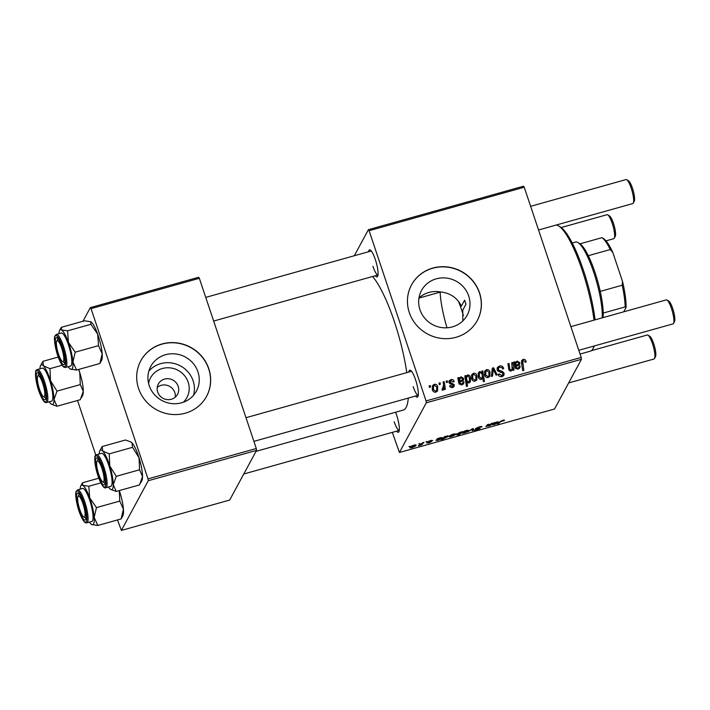 <?xml version="1.0" encoding="UTF-8"?>
<svg xmlns="http://www.w3.org/2000/svg" width="710" height="710" viewBox="0 0 710 710"><rect width="100%" height="100%" fill="white"/><g stroke="black" fill="none" stroke-linecap="round" stroke-linejoin="round"><path stroke-width="1.06" d="M148.594 383.453A20.688 19.685 -151.6 0 1 167.258 367.771A20.688 19.685 -151.6 0 1 188.185 382.228A20.688 19.685 -151.6 0 1 183.322 402.242M157.7 392.044A10.907 10.375 28.4 0 0 167.099 399.597A10.907 10.375 28.4 0 0 177.535 394.361A10.907 10.375 28.4 0 0 178.183 386.302A10.907 10.375 28.4 0 0 168.785 378.749A10.907 10.375 28.4 0 0 158.357 383.986A10.907 10.375 28.4 0 0 157.7 392.044M175.263 397.174A10.907 10.375 28.4 0 0 174.802 392.55A10.907 10.375 28.4 0 0 157.238 387.42M149.207 385.583A25.95 24.699 28.4 0 0 171.571 403.555A25.95 24.699 28.4 0 0 196.413 391.103A25.95 24.699 28.4 0 0 197.966 371.916A25.95 24.699 28.4 0 0 175.601 353.944A25.95 24.699 28.4 0 0 150.76 366.395A25.95 24.699 28.4 0 0 149.207 385.583M193.51 395.301A25.95 24.699 28.4 0 0 193.138 380.844A25.95 24.699 28.4 0 0 173.4 363.307A25.95 24.699 28.4 0 0 148.834 371.126M138.556 388.423A37.39 35.58 28.4 0 0 170.773 414.32A37.39 35.58 28.4 0 0 206.557 396.375A37.39 35.58 28.4 0 0 208.802 368.738A37.39 35.58 28.4 0 0 176.577 342.841A37.39 35.58 28.4 0 0 140.793 360.786A37.39 35.58 28.4 0 0 138.556 388.423M206.512 396.455A37.39 35.58 28.4 0 0 208.704 368.907A37.39 35.58 28.4 0 0 176.533 343.019A37.39 35.58 28.4 0 0 140.749 360.875M418.944 298.076L440.759 291.97C450.291 293.07 457.178 297.774 461.411 306.063L464.606 300.17L465.973 304.244L462.778 310.146L462.805 320.929M468.707 296.026A25.95 24.699 -151.6 0 1 467.153 315.204A25.95 24.699 -151.6 0 1 442.312 327.665A25.95 24.699 -151.6 0 1 419.947 309.693A25.95 24.699 -151.6 0 1 421.5 290.505A25.95 24.699 -151.6 0 1 446.341 278.054A25.95 24.699 -151.6 0 1 468.707 296.026M409.297 312.533A37.39 35.58 28.4 0 0 441.522 338.421A37.39 35.58 28.4 0 0 477.297 320.485A37.39 35.58 28.4 0 0 479.543 292.839A37.39 35.58 28.4 0 0 447.318 266.951A37.39 35.58 28.4 0 0 411.534 284.896A37.39 35.58 28.4 0 0 409.297 312.533M477.253 320.565A37.39 35.58 28.4 0 0 479.454 293.008A37.39 35.58 28.4 0 0 447.273 267.129A37.39 35.58 28.4 0 0 411.489 284.976M395.577 412.235A14.022 3.071 74.3 0 1 396.588 415.004A14.022 3.071 74.3 0 1 398.896 431.76A14.022 3.071 74.3 0 1 396.544 431.174M394.183 421.758A12.46 2.733 -105.7 0 0 399.26 430.402M368.57 251.748A14.022 3.071 74.3 0 1 370.265 250.026A14.022 3.071 74.3 0 1 375.341 259.576A14.022 3.071 74.3 0 1 377.64 276.332A14.022 3.071 74.3 0 1 375.297 275.746M372.927 266.321A12.46 2.733 -105.7 0 0 378.013 274.974M408.827 372.058A14.022 3.071 74.3 0 1 410.522 370.336A14.022 3.071 74.3 0 1 415.598 379.885A14.022 3.071 74.3 0 1 417.897 396.642A14.022 3.071 74.3 0 1 415.554 396.056M413.184 386.639A12.46 2.733 -105.7 0 0 418.261 395.284L253.914 441.363M372.564 276.51A71.657 15.709 74.3 0 1 394.396 321.71A71.657 15.709 74.3 0 1 406.786 372.626M425.964 441.824L427.029 441.531L425.964 441.824M418.776 443.839L419.841 443.546L418.776 443.839M431.671 440.874L428.849 441.496L431.361 441.647L428.805 442.88L426.728 442.916L430.278 441.993L427.775 441.815L430.624 440.493L432.754 440.546L431.671 440.874L431.565 440.262M428.742 441.158L428.973 441.62M430.278 441.993L430.145 441.496M445.649 436.313L448.791 436.135L441.247 440.04L444.575 436.614L445.649 436.313M475.354 429.71L479.037 428.831L475.54 428.636L479.223 426.87C481.353 426.302 482.232 426.337 481.85 426.976L478.966 427.234L476.614 428.308L480.111 428.52L476.827 430.1C474.99 430.588 474.147 430.588 474.298 430.091L475.301 429.727M480.83 427.216L480.59 426.541M476.481 427.908L476.756 428.485M479.037 428.831L478.647 428.281M466.284 430.491C467.934 430.082 468.627 430.136 468.36 430.633C468.059 431.352 466.683 432.124 464.251 432.949C462.592 433.348 461.926 433.277 462.254 432.745C462.574 432.044 463.923 431.298 466.284 430.491M491.542 423.444L492.616 423.142L490.193 425.645L485.809 426.461L487.681 424.527L488.755 424.225L486.891 426.151L487.575 426.177L491.542 423.444M486.687 425.53L487.575 426.177M503.567 420.639L500.958 421.536L497.524 424.269L499.964 421.758L502.911 420.222L504.419 420.586L503.328 420.923L503.434 420.089M426.32 402.792L399.428 452.483L554.554 408.995L581.446 359.304L426.32 402.792L426.062 400.928L581.188 357.441L581.446 359.304M493.015 423.737L493.21 424.332L494.391 424.269L497.373 423.107L494.151 424.562L492.11 424.66L493.645 422.858L498.553 421.971L493.202 424.402L492.988 423.764M461.606 431.84L462.547 431.573L459.219 435.008L458.145 435.31L459.326 434.103L457.426 434.857L455.847 434.564L461.606 431.84M472.088 428.902L473.392 428.529L473.259 430.393L472.185 430.686L472.416 429.089L467.544 431.991L472.088 428.902M453.246 434.147C454.897 433.739 455.589 433.783 455.323 434.289C455.021 435.008 453.646 435.78 451.214 436.606C449.554 437.005 448.889 436.934 449.217 436.401C449.536 435.7 450.885 434.946 453.246 434.147M436.872 439.472L437.067 440.067L438.248 440.005L441.229 438.851L438.008 440.306L435.967 440.404L437.502 438.594L440.848 437.626L442.41 437.706L437.049 440.138L436.836 439.499M414.001 445.152C415.652 444.744 416.344 444.788 416.078 445.294C415.767 446.013 414.4 446.785 411.969 447.602C410.3 448.001 409.635 447.939 409.963 447.406C410.291 446.705 411.631 445.951 414.001 445.152M422.885 442.694L423.959 442.392L421.545 444.886L418.305 445.756L422.885 442.694M408.933 446.599L409.998 446.306L408.933 446.599M392.328 432.354L399.428 452.483M368.401 229.685L523.527 186.197L524.237 187.218L369.111 230.706L368.401 229.685L354.29 255.751M446.199 381.084L447.264 380.782L447.522 382.291L446.439 382.592L446.199 381.084M439.02 383.098L440.085 382.796L440.342 384.305L439.25 384.607L439.02 383.098M454.169 381.43L453.202 381.989L451.054 380.587L450.033 382.104L454.258 384.714L454.151 386.373L452.723 387.429C451.223 387.811 450.167 387.296 449.554 385.885L450.575 385.45L452.465 386.497L453.246 385.175L449.98 383.666L448.995 382.486L449.137 380.835L450.797 379.655C452.447 379.255 453.566 379.85 454.169 381.43L454.063 381.625M448.88 381.785L450.078 381.288L449.421 383.231M451.888 387.562L453.246 385.175M465.183 378.235L467.473 374.978C469.044 374.969 470.038 375.785 470.437 377.409L470.357 381.714L469.044 382.859L466.958 382.113L467.535 386.151L466.461 386.453L464.81 375.865L465.893 375.563L466.044 376.637L466.31 376.007M499.396 366.032C501.579 365.543 503.017 366.387 503.709 368.561L502.689 368.978L501.917 367.567L499.716 367.23L498.305 368.233L498.775 370.309L502.13 371.25L504.073 373.114L503.958 375.27L502.103 376.602C500.213 377.01 498.89 376.318 498.127 374.516L499.094 373.886L501.739 375.412L502.964 374.56L502.325 372.688L500.142 372.155L497.178 369.892L497.337 367.558L499.396 366.032L498.855 367.62M486.465 369.653C488.223 369.404 489.394 370.141 489.98 371.871L489.882 376.158L488.169 377.498C486.377 377.702 485.205 376.912 484.664 375.12L484.77 371.037L486.465 369.653L485.888 371.268M512.141 370.274L512.771 369.111L511.014 371.09L508.848 369.741L507.916 363.786L508.999 363.484L509.922 369.413L511.049 370.079L512.141 369.147L511.777 362.703L512.851 362.402L514.049 370.096L512.975 370.398L512.771 369.111L512.469 369.75M525.933 361.026L526.145 361.976L525.116 362.402L524.921 361.496L523.412 360.582L522.693 361.142L523.811 370.371L522.737 370.673L521.53 362.916L521.735 360.423L523.092 359.384C524.512 359.082 525.453 359.633 525.933 361.026L525.205 362.366M369.111 230.706L426.062 400.928M524.237 187.218L581.188 357.441M514.99 361.798L515.398 362.686L517.164 361.044L519.773 362.632L519.676 364.434L516.001 366.537L516.143 367.452L517.856 368.17L518.877 367.416L519.09 366.245L520.199 366.076L519.835 367.824L518.069 369.111L515.078 367.851L513.889 362.109L514.99 361.798L514.324 363.023M482.729 378.146L481.344 379.406C479.747 379.459 478.735 378.661 478.309 377.01L478.416 372.706L479.765 371.534L482.054 372.493L481.841 371.09L482.791 370.824L484.433 381.412L483.359 381.714L482.756 378.084M492.332 368.153L493.627 367.789L497.115 374.844L496.041 375.146L493.21 369.147L492.554 376.123L491.4 376.442L492.332 368.153M473.428 373.309C475.185 373.061 476.357 373.797 476.934 375.528L476.845 379.814L475.132 381.146C473.339 381.359 472.168 380.569 471.626 378.776L471.733 374.694L473.428 373.309L472.851 374.915M458.837 377.542L459.255 378.421L461.021 376.788L463.63 378.368L463.532 380.169L459.849 382.273L460 383.187L461.713 383.906L462.734 383.151L462.947 381.98L464.056 381.82L463.692 383.56L461.926 384.847L458.935 383.586L457.746 377.844L458.837 377.542L458.181 378.767M434.174 384.314C435.94 384.057 437.103 384.793 437.688 386.524L437.6 390.82L435.887 392.151C434.094 392.364 432.923 391.565 432.372 389.781L432.488 385.699L434.174 384.314L433.597 385.92M442.108 390.118L443.564 385.033L443.12 381.945L444.203 381.643L445.401 389.337L444.318 389.639L444.078 388.05L442.907 390.18L442.09 390.118L442.135 388.849L443.377 388.361L442.383 390.189M429.168 385.858L430.233 385.557L430.5 387.065L429.408 387.367L429.168 385.858M148.257 480.732L121.374 530.423L229.667 500.071L256.558 450.38L148.257 480.732L148.008 478.868L256.301 448.516L256.558 450.38M77.523 400.484L95.832 455.19M117.496 519.942L121.374 530.423M90.339 307.625L198.631 277.264L199.35 278.293L91.049 308.646L90.339 307.625L82.963 321.257M91.049 308.646L148.008 478.868M199.35 278.293L256.301 448.516M408.277 398.097A71.657 15.709 74.3 0 1 403.253 410.078L256.035 451.347M440.759 291.97A25.95 24.699 28.4 0 0 418.962 297.952M522.693 361.142L521.637 363.618M521.459 361.399L523.092 359.384M522.178 361.07L522.817 360.964M514.572 364.212L515.398 362.686M514.484 364.372L516.259 362.73M516.365 362.526L517.164 361.044M518.682 363.884L519.773 362.632M518.859 364.319L519.01 365.171M515.167 368.073L516.001 366.537M515.522 368.596L516.143 367.452M517.27 369.244L517.856 368.17M517.936 369.147L518.877 367.416M518.637 367.86L520.199 366.076M519.285 367.762L519.241 368.534M517.634 365.801L518.708 362.934L517.137 362.056L516.037 362.97L515.868 365.57L518.646 363.964M516.037 362.97L515.123 364.656L514.963 367.256L516.197 366.617M514.963 367.256L515.868 365.57M511.981 364.017L512.851 362.402M512.442 367.31L512.735 369.182M508.111 365.117L508.999 363.484M509.292 370.576L509.922 369.413M510.463 371.161L511.049 370.079M511.093 371.064L512.141 369.147M482.019 372.253L482.791 370.824M481.912 372.75L482.081 373.806M482.472 376.318L482.747 378.111M478.07 373.664L479.765 371.534M478.859 373.211L479.348 373.14M481.717 373.105L482.054 372.493M481.22 379.433L482.161 377.702L482.223 374.259L480.164 372.422L479.348 373.123L479.365 376.699L481.389 378.394L482.161 377.702M479.348 373.123L478.158 376.495M480.803 379.477L481.389 378.394M478.7 377.942L479.365 376.699M489.199 373.309L489.98 371.871M489.252 374.205L489.323 376.877M484.424 371.987L485.551 371.339M487.353 377.596L488.933 375.714L488.95 372.28L486.758 370.576L484.894 373.078L484.54 374.738M487.921 377.551L488.933 375.714M485.063 376.052L485.729 374.827L487.912 376.566M485.809 371.392L485.729 374.827M492.163 369.626L493.627 367.789M491.79 376.336L492.296 370.833L493.21 369.147M498.305 368.233L497.275 370.185M497.55 370.709L498.207 369.502M498.172 371.428L498.775 370.309M501.482 372.439L502.13 371.25M503.017 374.445L504.073 373.114M503.159 374.8L503.328 376.007M498.411 375.146L499.094 373.886M498.518 375.315L499.166 374.126M501.02 376.753L501.739 375.412M501.668 376.699L502.964 374.56M497.027 368.472L498.482 367.709M476.161 376.966L476.934 375.528M476.215 377.862L476.286 380.533M471.387 375.643L472.514 374.995M474.316 381.243L475.895 379.362L475.913 375.936L473.721 374.232L471.857 376.735L471.502 378.394M474.884 381.208L475.895 379.362M472.026 379.699L472.691 378.483L474.875 380.214M472.771 375.049L472.691 378.483M465.014 377.179L465.893 375.563M465.751 377.188L467.473 374.978M466.559 376.664L466.754 380.418L468.671 381.953L469.416 381.305L469.443 377.933L468.422 376.22L467.428 375.989L465.467 380.081M469.647 378.883L470.437 377.409M469.709 379.717L469.78 382.442M466.062 383.87L466.958 382.113M465.716 381.687L466.408 383.134M466.745 376.593L465.591 378.927M468.165 382.885L468.671 381.953M465.849 382.104L466.754 380.418M458.429 379.948L459.255 378.421M458.341 380.107L460.107 378.465M460.222 378.261L461.021 376.788M462.538 379.619L463.63 378.368M462.716 380.054L462.867 380.915M459.024 383.808L459.849 382.273M459.379 384.332L460 383.187M461.127 384.98L461.713 383.906M461.793 384.882L462.734 383.151M462.494 383.595L464.056 381.82M463.142 383.498L463.097 384.27M461.491 381.536L462.565 378.67L460.994 377.8L459.894 378.714L459.725 381.305L462.503 379.699M459.894 378.714L458.979 380.391L458.82 382.992L460.053 382.362M458.82 382.992L459.725 381.305M449.945 383.648L450.468 382.681M452.261 387.651L454.258 384.714M453.344 386.4L453.468 387.101M449.936 386.622L450.575 385.45M449.892 381.332L450.797 379.655M436.907 387.962L437.688 386.524M436.969 388.858L437.04 391.538M432.142 386.648L433.269 385.991M435.07 392.248L436.641 390.367L436.659 386.941L434.476 385.228L432.612 387.74L432.257 389.391M435.638 392.213L436.641 390.367M432.78 390.704L433.437 389.479L435.62 391.219M433.526 386.054L433.437 389.479M439.215 384.394L440.085 382.796M443.315 383.285L444.203 381.643M443.617 385.45L444.034 388.13M443.102 390.101L444.078 388.05M446.404 382.379L447.264 380.782M429.373 387.154L430.233 385.557M504.215 419.965L504.419 420.586M498.402 423.364L498.606 423.968M493.308 423.462L493.494 424.03M496.45 422.051L493.823 423.719L497.488 422.272L497.382 421.784M493.619 423.098L493.823 423.719M497.488 422.272L496.512 422.246M489.98 425.006L490.193 425.645M459.024 434.413L459.219 435.008M456.725 433.703L457.915 434.493L460.053 433.357L460.462 432.186M459.468 432.408L456.867 434.493L456.628 433.774M460.559 432.807L459.539 432.612M463.133 431.893L464.438 432.665L467.278 430.97L467.171 430.287M466.062 430.553L463.266 432.674L463.026 431.964M467.278 430.97L466.133 430.766M472.7 428.725L473.259 430.393M450.096 435.549L451.4 436.322L454.24 434.618L454.134 433.934M453.024 434.209L450.229 436.33L449.989 435.62M454.24 434.618L453.095 434.413M443.43 437.795L443.635 438.425M442.126 439.144L442.321 439.738M443.998 437.2L445.197 438.061L447.69 436.499L446.803 436.18L444.185 438.052L443.927 437.28M447.469 435.771L447.744 436.41M437.165 439.206L437.351 439.774M440.306 437.795L437.68 439.454L441.345 438.008L441.238 437.52M437.475 438.833L437.68 439.454M441.345 438.008L440.369 437.981M410.841 446.555L412.155 447.318L414.995 445.623L414.889 444.939M413.779 445.214L410.983 447.335L410.744 446.625M414.995 445.623L413.85 445.418M421.314 444.211L421.545 444.886M594.022 320.148A65.426 14.342 -105.7 0 0 582.271 270.474A65.426 14.342 -105.7 0 0 558.601 225.904L560.394 226.978A63.864 14.005 74.3 0 1 583.505 270.483A63.864 14.005 74.3 0 1 595.087 319.846M558.601 225.904A65.426 14.342 -105.7 0 0 556.143 225.052M464.606 300.17A70.104 15.371 74.3 0 1 465.29 302.194A70.104 15.371 74.3 0 1 465.973 304.244M463.39 315.595A43.621 9.558 -105.7 0 0 461.42 309.356A43.621 9.558 -105.7 0 0 458.474 301.235M440.147 292.138A43.621 9.558 -105.7 0 0 447.016 327.789M580.052 354.05L590.365 351.157A65.426 14.342 -105.7 0 0 593.01 348.681A65.426 14.342 -105.7 0 0 594.022 346.027M594.412 345.921A63.864 14.005 74.3 0 1 593.995 346.826L593.01 348.681M98.504 345.646L102.178 353.74A20.563 4.508 74.3 0 1 101.832 359.801A20.563 4.508 74.3 0 1 101.61 360.325L99.87 363.502L76.573 370.025L72.908 361.94L75.207 352.178L68.408 342.344L67.583 330.825L61.468 329.91L61.317 327.328L84.614 320.796L90.8 321.745A20.563 4.508 74.3 0 1 97.678 334.135L98.504 345.646L75.207 352.178M58.939 333.682A20.563 4.508 74.3 0 1 59.356 331.02A20.563 4.508 74.3 0 1 59.578 330.496A20.563 4.508 74.3 0 1 61.468 329.91A20.563 4.508 74.3 0 1 68.408 342.344A20.563 4.508 74.3 0 1 72.908 361.94A20.563 4.508 74.3 0 1 70.459 369.111L76.573 370.025M55.602 338.546A14.022 3.071 74.3 0 1 57.084 337.818A14.022 3.071 74.3 0 1 62.906 349.773A14.022 3.071 74.3 0 1 64.61 363.76A14.022 3.071 74.3 0 1 64.459 364.123A14.022 3.071 74.3 0 1 58.255 355.524A14.022 3.071 74.3 0 1 55.602 338.546M56.72 341.066A10.907 2.387 -105.7 0 0 58.513 354.104A10.907 2.387 -105.7 0 0 62.453 361.532A10.907 2.387 -105.7 0 0 61.699 348.211A10.907 2.387 -105.7 0 0 56.72 341.066L57.705 339.22A12.46 2.733 74.3 0 1 58.105 338.785A12.46 2.733 -105.7 0 0 57.563 339.54M65.613 367.407L70.583 366.014A17.138 3.754 -105.7 0 0 71.461 364.922A17.138 3.754 -105.7 0 0 68.826 345.974A17.138 3.754 -105.7 0 0 61.335 333.017L56.356 334.41A17.138 3.754 74.3 0 1 63.847 347.367A17.138 3.754 74.3 0 1 66.492 366.316A17.138 3.754 74.3 0 1 65.613 367.407C64.113 367.318 63.305 368.357 59.223 359.606C55.415 350.997 53.561 337.57 54.892 336.034L56.356 334.41M60.945 327.905L61.317 327.328M90.738 321.71L90.88 324.301L67.583 330.825M90.88 324.301L97.678 334.135A20.563 4.508 74.3 0 1 102.178 353.74L99.87 363.502M70.459 369.111A20.563 4.508 74.3 0 1 70.396 369.076A20.563 4.508 74.3 0 1 68.187 366.688M99.196 454.001A20.563 4.508 74.3 0 1 99.835 450.806A20.563 4.508 74.3 0 1 100.128 450.38A20.563 4.508 74.3 0 1 102.719 451.036L102.178 446.528L99.835 450.806M96.214 458.207A14.022 3.071 74.3 0 1 97.341 458.127A14.022 3.071 74.3 0 1 103.323 470.632A14.022 3.071 74.3 0 1 104.716 484.433A14.022 3.071 74.3 0 1 104.512 484.726A14.022 3.071 74.3 0 1 97.944 474.129A14.022 3.071 74.3 0 1 96.214 458.207M96.977 461.376A10.907 2.387 -105.7 0 0 98.77 474.413A10.907 2.387 -105.7 0 0 102.71 481.841A10.907 2.387 -105.7 0 0 101.956 468.52A10.907 2.387 -105.7 0 0 96.977 461.376L97.953 459.53A12.46 2.733 74.3 0 1 98.362 459.095A12.46 2.733 -105.7 0 0 98.131 459.272M105.861 487.717L110.84 486.323A17.138 3.754 -105.7 0 0 111.293 486.03A17.138 3.754 -105.7 0 0 109.509 467.686A17.138 3.754 -105.7 0 0 101.592 453.326L96.613 454.719A17.138 3.754 74.3 0 1 104.53 469.079A17.138 3.754 74.3 0 1 106.314 487.424A17.138 3.754 74.3 0 1 105.861 487.717C104.787 488.817 101.264 486.625 96.915 472.407C94.492 461.127 94.102 455.412 95.752 455.27L96.613 454.719M130.942 441.993A20.563 4.508 74.3 0 1 131.057 442.055L125.466 440.005L102.178 446.528M130.746 441.868L131.98 442.827L132.53 447.327L109.233 453.859L102.719 451.036A20.563 4.508 74.3 0 1 109.757 465.929L109.233 453.859M132.53 447.327L139.027 457.719L139.559 469.789L116.262 476.312L109.757 465.929A20.563 4.508 74.3 0 1 113.263 484.717L116.262 476.312M139.559 469.789L142.532 476.508L139.524 484.912L116.236 491.444L113.263 484.717A20.563 4.508 74.3 0 1 110.645 489.385A20.563 4.508 74.3 0 1 109.713 488.613A20.563 4.508 74.3 0 1 108.444 486.998M110.645 489.385L116.236 491.444M131.057 442.055A20.563 4.508 74.3 0 1 131.98 442.827A20.563 4.508 74.3 0 1 139.027 457.719A20.563 4.508 74.3 0 1 142.532 476.508A20.563 4.508 74.3 0 1 141.867 480.634L140.633 482.969M78.544 369.475L79.768 372.528L80.292 384.589L83.274 391.317L80.265 399.721L56.977 406.253L54.004 399.526A20.563 4.508 74.3 0 1 53.046 404.079A20.563 4.508 74.3 0 1 51.386 404.194A20.563 4.508 74.3 0 1 50.454 403.422A20.563 4.508 74.3 0 1 49.185 401.807M45.254 399.535A14.022 3.071 74.3 0 1 38.686 388.929A14.022 3.071 74.3 0 1 36.947 373.016A14.022 3.071 74.3 0 1 38.083 372.936A14.022 3.071 74.3 0 1 44.064 385.441A14.022 3.071 74.3 0 1 45.458 399.242A14.022 3.071 74.3 0 1 45.254 399.535M52.034 400.839A17.138 3.754 -105.7 0 0 50.25 382.495A17.138 3.754 -105.7 0 0 42.334 368.135L37.355 369.528A17.138 3.754 74.3 0 1 45.271 383.888A17.138 3.754 74.3 0 1 47.055 402.233A17.138 3.754 74.3 0 1 46.603 402.526L51.581 401.132A17.138 3.754 -105.7 0 0 52.034 400.839M80.292 384.589L57.004 391.121L50.499 380.729L49.975 368.667L43.452 365.836L42.911 361.337L40.576 365.614A20.563 4.508 74.3 0 1 43.452 365.836A20.563 4.508 74.3 0 1 50.499 380.729A20.563 4.508 -105.7 0 1 54.004 399.526L57.004 391.121M51.386 404.194L56.977 406.253M58.238 357.041L42.911 361.337M62.16 365.251L49.975 368.667M78.73 369.422A20.563 4.508 74.3 0 1 79.768 372.528A20.563 4.508 74.3 0 1 83.274 391.317A20.563 4.508 74.3 0 1 82.608 395.443L81.375 397.777M39.929 368.809A20.563 4.508 74.3 0 1 40.576 365.614M37.719 376.185A10.907 2.387 -105.7 0 0 39.503 389.222A10.907 2.387 -105.7 0 0 43.452 396.65A10.907 2.387 -105.7 0 0 42.698 383.329A10.907 2.387 -105.7 0 0 37.719 376.185L38.695 374.339A12.46 2.733 74.3 0 1 39.103 373.904A12.46 2.733 -105.7 0 0 38.872 374.072M80.186 489.119A20.563 4.508 74.3 0 1 80.825 485.924A20.563 4.508 74.3 0 1 82.715 485.347A20.563 4.508 74.3 0 1 89.664 497.772A20.563 4.508 -105.7 0 1 94.155 517.368A20.563 4.508 74.3 0 1 93.818 523.439A20.563 4.508 74.3 0 1 91.705 524.548L97.829 525.462L94.155 517.368L96.462 507.606L89.664 497.772L88.839 486.252L82.715 485.347L82.573 482.756L98.805 478.203M85.866 519.196A14.022 3.071 74.3 0 1 85.706 519.551A14.022 3.071 74.3 0 1 79.502 510.952A14.022 3.071 74.3 0 1 76.857 493.974A14.022 3.071 74.3 0 1 78.331 493.246A14.022 3.071 74.3 0 1 84.162 505.2A14.022 3.071 74.3 0 1 85.866 519.196M92.717 520.359A17.138 3.754 -105.7 0 0 90.072 501.402A17.138 3.754 -105.7 0 0 82.591 488.445L77.612 489.838A17.138 3.754 74.3 0 1 85.102 502.804A17.138 3.754 74.3 0 1 87.738 521.752A17.138 3.754 74.3 0 1 86.86 522.835L91.838 521.442A17.138 3.754 -105.7 0 0 92.717 520.359M119.262 490.592L119.759 501.082L123.425 509.168L121.117 518.93L97.829 525.462M119.759 501.082L96.462 507.606M121.117 518.93L122.865 515.753A20.563 4.508 74.3 0 0 123.425 509.168A20.563 4.508 74.3 0 0 119.289 490.583M82.2 483.332L82.573 482.756M100.838 482.889L88.839 486.252M91.705 524.548A20.563 4.508 74.3 0 1 91.643 524.504A20.563 4.508 74.3 0 1 89.442 522.116M77.976 496.494A10.907 2.387 -105.7 0 0 79.76 509.531A10.907 2.387 -105.7 0 0 83.709 516.96A10.907 2.387 -105.7 0 0 82.955 503.638A10.907 2.387 -105.7 0 0 77.976 496.494L78.952 494.648A12.46 2.733 74.3 0 1 79.36 494.213A12.46 2.733 -105.7 0 0 78.819 494.968M626.708 179.719L628.51 180.793A10.907 2.387 74.3 0 1 632.45 188.221A10.907 2.387 74.3 0 1 634.243 201.249L633.267 203.104A12.46 2.733 -105.7 0 0 631.217 188.203A12.46 2.733 -105.7 0 0 626.708 179.719A12.46 2.733 -105.7 0 0 626.034 179.577L530.627 206.317M64.823 362.766A12.46 2.733 74.3 0 1 64.255 362.606L62.453 361.532M538.544 229.987L632.761 203.575A12.46 2.733 -105.7 0 0 633.267 203.104M607.707 214.837L609.508 215.911A10.907 2.387 74.3 0 1 613.449 223.339A10.907 2.387 74.3 0 1 615.242 236.368L614.256 238.223A12.46 2.733 -105.7 0 0 612.215 223.33A12.46 2.733 -105.7 0 0 607.707 214.837A12.46 2.733 -105.7 0 0 607.023 214.695L561.228 227.537M606.029 240.859L613.751 238.693A12.46 2.733 -105.7 0 0 614.256 238.223M45.822 397.884A12.46 2.733 74.3 0 1 45.254 397.724L43.452 396.65M666.965 300.028L668.767 301.102A10.907 2.387 74.3 0 1 672.707 308.53A10.907 2.387 74.3 0 1 674.5 321.568L673.524 323.414A12.46 2.733 -105.7 0 0 671.474 308.522A12.46 2.733 -105.7 0 0 666.965 300.028A12.46 2.733 -105.7 0 0 666.291 299.886L570.884 326.635M578.801 350.296L673.018 323.884A12.46 2.733 -105.7 0 0 673.524 323.414M105.08 483.075A12.46 2.733 74.3 0 1 104.512 482.915L102.71 481.841M86.079 518.193A12.46 2.733 74.3 0 1 85.511 518.034L83.709 516.96M647.964 335.147L649.756 336.22A10.907 2.387 74.3 0 1 653.706 343.649A10.907 2.387 74.3 0 1 655.499 356.686L654.514 358.532A12.46 2.733 -105.7 0 0 652.472 343.64A12.46 2.733 -105.7 0 0 647.964 335.147A12.46 2.733 -105.7 0 0 647.28 335.005L591.359 350.687M568.666 382.93L654.008 359.003A12.46 2.733 -105.7 0 0 654.514 358.532M602.222 317.849A43.621 9.558 -105.7 0 0 594.35 274.193A43.621 9.558 -105.7 0 0 577.931 242.554L579.733 243.628A42.059 9.221 74.3 0 1 580.034 243.823A42.059 9.221 74.3 0 1 588.297 255.698A42.059 9.221 74.3 0 1 600.243 291.384A42.059 9.221 74.3 0 1 603.207 313.066A42.059 9.221 74.3 0 1 603.056 317.61M577.931 242.554A43.621 9.558 -105.7 0 0 575.561 242.057L572.242 242.989M600.243 291.384L622.191 285.234L622.51 281.408A40.505 8.875 74.3 0 1 626.078 307.501L623.744 311.814M626.078 307.501L625.155 306.906A42.059 9.221 -105.7 0 0 622.191 285.234M603.207 313.066L625.155 306.906M580.034 243.823L601.982 237.664L602.905 238.249M602.328 237.859L603.482 238.542A40.505 8.875 74.3 0 1 612.854 252.556L622.51 281.408M612.854 252.556L610.254 249.547A42.059 9.221 -105.7 0 0 601.982 237.664M588.297 255.698L610.254 249.547M521.77 364.496L522.649 362.881M516.383 366.28L517.111 364.931M508.892 369.874L509.709 368.375M492.145 372.83L493.059 371.144M499.938 372.111L500.603 370.877M460.24 382.015L460.967 380.675M451.196 384.057L451.72 383.089M500.807 421.083L500.958 421.536M486.98 425.228L487.175 425.822M54.901 336.584A16.197 3.55 -105.7 0 0 58.176 356.81A16.197 3.55 -105.7 0 0 65.311 365.73A16.197 3.55 -105.7 0 0 62.036 345.504A16.197 3.55 -105.7 0 0 54.901 336.584M95.566 456.139A16.197 3.55 -105.7 0 0 97.572 474.537A16.197 3.55 -105.7 0 0 105.16 486.794A16.197 3.55 -105.7 0 0 103.154 468.396A16.197 3.55 -105.7 0 0 95.566 456.139M45.901 401.594A16.197 3.55 -105.7 0 0 43.896 383.196A16.197 3.55 -105.7 0 0 36.308 370.948A16.197 3.55 -105.7 0 0 38.313 389.346A16.197 3.55 -105.7 0 0 45.901 401.594M86.567 521.158A16.197 3.55 -105.7 0 0 83.283 500.932A16.197 3.55 -105.7 0 0 76.156 492.012A16.197 3.55 -105.7 0 0 79.431 512.238A16.197 3.55 -105.7 0 0 86.567 521.158M469.416 381.305L468.502 382.992M450.096 381.261L449.181 382.947M486.882 426.222L486.661 425.556M480.856 427.056L480.679 426.524M476.596 428.405L476.437 427.926M479.055 428.751L478.886 428.254M447.779 436.206L447.62 435.736M59.578 330.496L60.918 327.958M37.355 369.528L36.494 370.079C35.083 368.818 34.737 380.658 39.449 392.772C43.922 403.466 45.156 402.534 46.603 402.526M77.612 489.838L76.147 491.462C74.941 493.13 76.387 504.695 79.777 513.268C84.153 523.643 85.395 522.888 86.86 522.835M80.825 485.924L82.174 483.386M205.74 297.392L371.277 250.985M213.657 321.053L378.004 274.983M411.534 371.294L245.988 417.702M243.778 473.996L399.26 430.42"/></g></svg>
